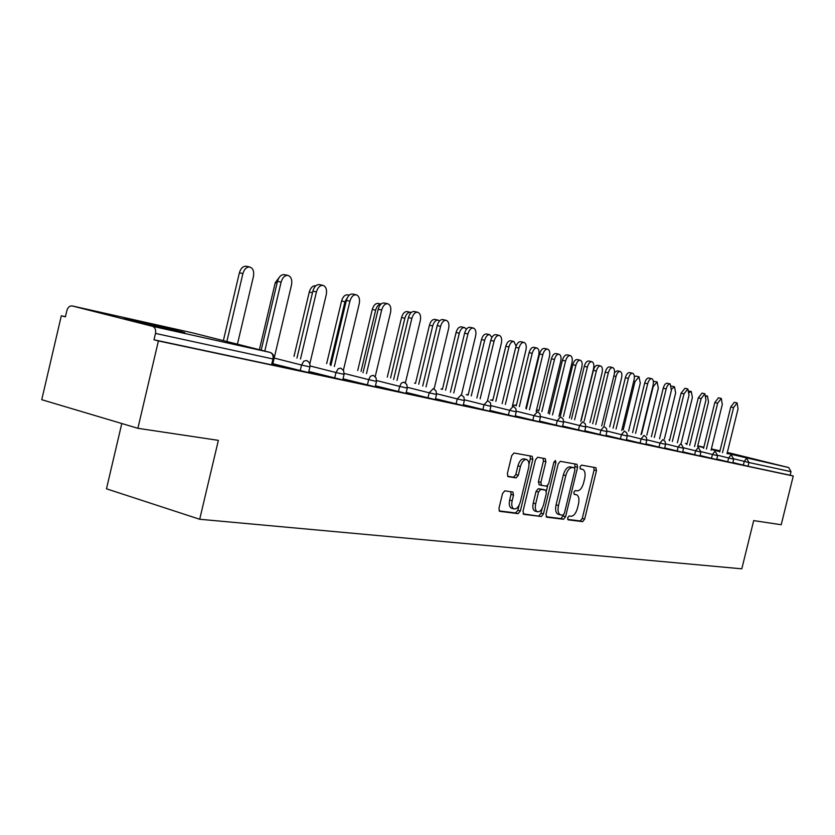 <?xml version="1.0" encoding="UTF-8"?>
<svg xmlns="http://www.w3.org/2000/svg" width="835" height="835" viewBox="0 0 835 835"><rect width="100%" height="100%" fill="white"/><g stroke="black" fill="none" stroke-linecap="round" stroke-linejoin="round"><path stroke-width="1.25" d="M567.633 517.804L568.144 519.84L582.653 521.635L584.657 519.109L596.461 470.616L595.919 467.715L581.452 465.116L580.022 466.859L580.419 468.915L582.84 469.406C585.011 470.731 585.617 473.852 584.625 478.747L583.634 482.828C582.089 488.058 579.928 490.74 577.152 490.865L575.263 490.573L573.822 492.347L574.209 494.372L576.766 494.842C578.874 496.199 579.448 499.257 578.478 504.037L577.486 508.118C575.941 513.358 573.77 516.072 570.973 516.26L569.073 516.009L567.633 517.804M176.749 331.119C185.161 332.977 187.019 333.259 182.312 331.954L133.047 320.055C124.05 318.062 122.056 317.759 127.066 319.147L176.749 331.119M761.551 461.191L728.078 453.019L761.551 461.191M504.81 490.834L502.534 493.537L498.965 508.285L499.57 511.312L518.128 513.661L520.341 510.989L532.834 459.396L532.187 456.307L513.963 453.019L511.698 455.67L507.377 473.508L508.024 476.618L516.082 477.912L518.326 475.251L520.445 466.494C522.011 461.431 524.15 459.135 526.864 459.605C528.858 460.826 529.432 463.582 528.586 467.861L520.341 501.887C518.712 507.116 516.5 509.433 513.723 508.849C511.845 507.586 511.323 504.893 512.147 500.791L513.525 495.071L512.909 492.034L504.81 490.834M793.25 476.013L781.216 524.735L753.692 520.602L741.804 568.823L199.701 519.266L218.363 440.358L137.879 428.303L158.41 340.941L793.25 476.013L790.14 475.23L791.016 471.671L748.953 462.517L748.024 466.264L790.14 475.23M545.986 514.224L546.748 517.199L563.51 519.266L565.577 516.698L577.59 467.287L577.016 464.333L560.316 461.327L558.208 463.874L545.986 514.224M541.31 516.521L523.806 514.36L522.992 511.323L535.454 459.855L537.646 457.267L545.265 458.645L545.892 461.703L540.882 482.38L541.466 485.375L546.56 486.179L548.699 483.59L553.876 462.225L555.473 460.471L555.901 462.58L543.439 513.901L541.31 516.521L523.138 513.88M121.795 423.512L106.473 488.809L199.701 519.266M731.168 453.342L788.741 467.569L791.016 471.671M137.879 428.303L41.75 399.704L61.32 315.776L65.443 316.663M158.41 340.941L154.005 339.793L155.498 333.416C156.082 329.71 155.08 327.351 152.502 326.308L72.061 305.913C69.576 305.798 67.833 307.384 66.842 310.683L65.401 316.841L61.32 315.776M309.91 366.993L308.574 372.608L272.836 363.726M273.828 359.144L272.461 364.916L271.584 364.822L272.972 358.966L155.498 333.416M154.005 339.793L271.584 364.822M748.024 466.264L732.89 462.538M308.804 371.658L313.574 372.827L308.762 371.794M376.481 381.48L375.207 386.814L343.028 378.829M375.416 385.927L378.14 386.615L375.395 386.031M436.507 394.537L435.286 399.61L406.227 392.429M435.473 398.827L436.517 399.088L435.463 398.869M490.896 406.374L489.738 411.217L463.362 404.714M532.793 420.287L533.93 415.611L540.433 417.114L539.306 421.779L515.268 415.861M578.467 430.025L579.553 425.547L585.721 426.977L584.636 431.434L562.633 426.027M620.384 438.949L621.428 434.659L627.273 436.016L626.229 440.295L606.022 435.338M658.982 447.174L659.994 443.051L665.558 444.356L664.545 448.468L645.914 443.896M694.647 454.772L695.618 450.806L700.93 452.048L699.96 456.004L682.727 451.787M727.702 461.818L728.642 457.998L733.715 459.187L732.775 462.997L716.785 459.083M711.483 458.363L712.432 454.47L717.62 455.68L716.67 459.563L700.085 455.503M677.164 451.046L678.145 447.007L683.583 448.28L682.592 452.309L664.681 447.915M646.801 440.295L645.779 444.46L626.375 439.701M606.93 431.622L605.866 435.964L584.792 430.787M563.562 422.186L562.466 426.716L539.483 421.059M508.39 415.089L509.548 410.309L516.239 411.853L515.091 416.623L489.926 410.413M464.354 400.602L463.164 405.559L435.494 398.723M406.196 392.544L408.044 393.003L406.186 392.607M407.25 388.171L405.998 393.379L375.447 385.812M342.997 378.965L346.682 379.904L342.966 379.1M344.072 374.435L342.778 379.904L308.846 371.471M272.774 363.956L278.66 365.365L272.659 364.081M574.313 494.163L576.213 494.685M567.654 519.391L580.273 520.957L582.277 518.441L594.071 469.98L593.842 467.329M574.804 468.153L574.918 463.936M546.111 516.729L561.099 518.587L563.395 515.091M562.905 515.226L564.356 513.431L574.918 469.969L574.522 467.903L572.403 467.527C569.564 467.579 567.362 470.282 565.775 475.616L558.5 505.53C557.54 510.3 558.104 513.379 560.202 514.777L562.905 515.226M572.069 467.256L574.417 467.882M558.49 514.287L557.78 514.089C555.682 512.7 555.118 509.621 556.079 504.851L563.343 474.958C564.919 469.625 567.132 466.932 569.971 466.88L571.985 467.235M539.233 484.759L538.408 481.701L543.418 461.045L543.136 458.248M547.687 485.626L546.393 490.959M542.145 508.473L540.997 513.212L543.439 513.901M535.684 503.808C534.87 507.857 535.36 510.488 537.176 511.698C539.838 512.231 541.957 509.955 543.533 504.872L546.382 493.151L545.61 490.124L540.704 489.393L538.544 492.003L535.684 503.808L533.221 503.119C532.406 507.158 532.907 509.788 534.724 510.999L535.381 511.187M543.324 489.487L545.61 490.124M533.221 503.119L536.08 491.314L538.241 488.705L543.147 489.446M538.857 515.821L540.997 513.212M511.959 508.338L511.229 508.129C509.35 506.866 508.828 504.183 509.653 500.082L511.03 494.372L510.822 491.7M526.3 459.448L524.359 458.937C521.645 458.467 519.506 460.763 517.94 465.815L520.445 466.494M507.628 476.284L513.577 477.223L515.821 474.572L517.94 465.815M528.993 464.312L530.35 458.728L530.048 455.9M499.142 510.905L515.644 512.951L517.857 510.279L519.067 505.3M697.601 446.474L708.508 401.99L707.495 396.103L706.285 396.416M727.003 453.76L738.046 408.837L737.107 402.919L733.568 407.595L730.761 406.948L734.309 402.272L737.107 402.919M719.707 451.954L730.761 406.948M722.494 452.643L733.568 407.595M681.287 442.842L692.382 397.543L691.307 391.542L689.355 392.502M671.622 386.146L674.513 386.803L671.632 389.089M664.378 439.085L675.661 392.93L674.513 386.803M653.356 381.303L657.093 381.887L653.179 386.73L641.666 433.897M646.822 435.171L658.314 388.139L657.093 381.887M634.37 376.7L636.113 376.126L639.005 376.783L634.965 381.699L623.244 429.785M628.598 431.121L640.288 383.171L639.005 376.783M614.518 372.483L617.274 370.813L620.196 371.481C618.432 371.377 617.044 373.036 616.032 376.481L604.091 425.526M609.665 426.904L621.574 378.005C622.252 374.466 621.793 372.295 620.196 371.481M711.065 450.222L722.296 404.464L721.294 398.431L717.651 403.18L714.812 402.522L718.465 397.784L721.294 398.431M703.571 448.364L714.812 402.522M706.389 449.063L717.651 403.18M694.543 446.558L705.961 399.944L704.897 393.776L701.139 398.598L698.269 397.94L702.026 393.118L704.897 393.776M686.829 444.648L698.269 397.94M689.679 445.358L701.139 398.598M677.373 442.748L689.011 395.237L687.873 388.943L684.001 393.849L681.089 393.17L684.961 388.275L687.873 388.943M669.44 440.786L681.089 393.17M672.332 441.506L684.001 393.849M659.546 438.803L671.392 390.352L670.181 383.923C668.522 383.829 667.186 385.499 666.184 388.912L663.24 388.223C664.242 384.82 665.568 383.161 667.238 383.244L670.181 383.923M651.373 436.768L663.24 388.223M654.316 437.498L666.184 388.912M641.019 434.691L653.085 385.279C653.784 381.699 653.356 379.507 651.791 378.693C650.068 378.599 648.691 380.29 647.668 383.776L644.683 383.088C645.705 379.612 647.073 377.921 648.805 378.015L651.791 378.693M632.596 432.603L644.683 383.088M635.571 433.344L647.668 383.776M596.336 371.053L593.372 370.364C594.416 366.857 595.846 365.166 597.683 365.292L600.636 365.97C598.81 365.845 597.38 367.536 596.336 371.053L584.176 421.08M589.969 422.52L602.098 372.64C602.797 369.028 602.306 366.795 600.636 365.97M593.372 370.364L581.233 420.349M621.741 430.422L634.036 379.988C634.746 376.334 634.287 374.101 632.659 373.266C630.863 373.161 629.444 374.873 628.39 378.432L625.363 377.733C626.417 374.184 627.837 372.462 629.632 372.577L632.544 373.245M613.057 428.261L625.363 377.733M616.073 429.013L628.39 378.432M569.47 417.959L581.838 367.056C582.538 363.361 582.016 361.085 580.283 360.219C578.384 360.094 576.902 361.816 575.837 365.396L572.831 364.707C573.895 361.127 575.378 359.405 577.288 359.541L580.158 360.198M575.837 365.396L563.448 416.467M572.831 364.707L560.462 415.726M601.67 425.975L614.195 374.487C614.915 370.761 614.424 368.465 612.723 367.609C610.865 367.494 609.393 369.237 608.318 372.859L605.25 372.159C606.325 368.538 607.797 366.795 609.665 366.909L612.608 367.588M592.704 423.742L605.25 372.159M595.762 424.504L608.318 372.859M548.125 413.221L560.723 361.231C561.444 357.464 560.89 355.125 559.074 354.238C557.091 354.092 555.557 355.846 554.471 359.509L551.434 358.81C552.519 355.157 554.054 353.403 556.037 353.549L558.949 354.207M554.471 359.509L541.842 411.655M551.434 358.81L538.815 410.893M580.753 421.341L593.528 368.757C594.259 364.947 593.737 362.599 591.963 361.712C590.021 361.586 588.498 363.361 587.402 367.066L584.291 366.346C585.387 362.651 586.911 360.877 588.852 361.012L591.838 361.691M571.495 419.034L584.291 366.346M574.595 419.807L587.402 367.066M525.873 408.263L538.721 355.157C539.441 351.305 538.857 348.926 536.968 348.007C534.901 347.851 533.314 349.635 532.198 353.362L529.119 352.652C530.235 348.926 531.822 347.151 533.889 347.308L536.832 347.976M532.198 353.362L519.318 406.635M529.119 352.652L516.26 405.873M558.939 416.508L571.975 362.787C572.706 358.883 572.152 356.482 570.295 355.564C568.27 355.418 566.704 357.234 565.577 361.012L562.425 360.292C563.541 356.514 565.118 354.698 567.142 354.854L570.159 355.533M549.378 414.118L562.425 360.292M552.509 414.901L565.577 361.012M516.103 346.087L513.89 341.494C511.74 341.327 510.091 343.143 508.953 346.953L505.833 346.233C506.97 342.433 508.619 340.617 510.769 340.784L513.744 341.463M508.953 346.953L495.813 401.395M505.833 346.233L492.713 400.623M536.164 411.457L549.461 356.545C550.213 352.558 549.618 350.095 547.677 349.145C545.568 348.988 543.94 350.836 542.792 354.687L539.587 353.957C540.736 350.105 542.374 348.258 544.483 348.425L547.541 349.113M526.28 408.993L539.587 353.957M529.453 409.787L542.792 354.687M491.898 337.465L489.79 334.699C487.546 334.511 485.845 336.359 484.676 340.252L481.513 339.532C482.672 335.639 484.383 333.791 486.628 333.979L489.634 334.658M484.676 340.252L471.264 395.926M481.513 339.532L468.122 395.143M512.377 406.186L525.946 350.022C526.708 345.94 526.071 343.415 524.046 342.433C521.844 342.256 520.142 344.145 518.973 348.08L515.727 347.35C516.907 343.404 518.598 341.525 520.81 341.703L523.889 342.402M502.138 403.639L515.727 347.35M505.363 404.443L518.973 348.08M466.379 329.24L464.594 327.591C462.246 327.383 460.482 329.272 459.281 333.248L456.077 332.518C457.267 328.541 459.041 326.662 461.39 326.871L464.427 327.55M459.281 333.248L445.587 390.206M456.077 332.518L442.404 389.413M487.494 400.675L501.355 343.206C502.127 339.031 501.449 336.432 499.32 335.42C497.013 335.221 495.259 337.142 494.049 341.171L490.761 340.43C491.972 336.401 493.725 334.48 496.032 334.678L499.153 335.378M476.879 398.024L490.761 340.43M480.146 398.848L494.049 341.171M439.513 320.974L438.229 320.149C435.776 319.93 433.929 321.851 432.707 325.921L429.451 325.18C430.683 321.12 432.52 319.2 434.983 319.419L438.041 320.108M432.707 325.921L418.721 384.225M429.451 325.18L415.486 383.411M461.431 394.934L475.606 336.056C476.388 331.787 475.658 329.126 473.424 328.061C471.013 327.852 469.186 329.815 467.944 333.937L464.615 333.175C465.857 329.063 467.683 327.101 470.095 327.32L473.247 328.03M450.43 392.158L464.615 333.175M453.749 392.982L467.944 333.937M411.144 312.572L410.601 312.363C408.033 312.113 406.113 314.075 404.86 318.239L401.562 317.498C402.825 313.334 404.735 311.371 407.303 311.622L410.402 312.311M404.86 318.239L390.561 377.952M401.562 317.498L387.294 377.138M434.096 388.995L448.614 328.572C449.407 324.199 448.625 321.454 446.287 320.358C443.761 320.129 441.861 322.122 440.588 326.349L437.206 325.577C438.469 321.36 440.379 319.367 442.905 319.607L446.088 320.316M422.708 386L437.206 325.577M426.059 386.845L440.588 326.349M380.99 304.097C378.526 304.337 376.742 306.372 375.646 310.182L372.306 309.43C373.6 305.172 375.593 303.168 378.286 303.439L381.031 304.055M375.646 310.182L361.033 371.377M372.306 309.43L357.714 370.542M405.392 382.879L420.287 320.723C421.09 316.225 420.266 313.417 417.792 312.269C415.141 312.019 413.168 314.054 411.864 318.386L408.43 317.603C409.734 313.292 411.718 311.257 414.369 311.507L417.594 312.227M393.598 379.549L408.43 317.603M397.011 380.405L411.864 318.386M348.268 296.258L344.959 301.727L341.578 300.965C342.903 296.592 344.98 294.557 347.809 294.849L349.26 295.173M344.959 301.727L330.013 364.467M341.578 300.965L326.652 363.632M375.207 376.606L390.54 312.467C391.354 307.854 390.456 304.963 387.858 303.773C385.081 303.502 383.014 305.579 381.668 310.015L378.192 309.232C379.539 304.806 381.605 302.729 384.392 303.001L387.638 303.721M363.016 372.765L378.192 309.232M366.471 373.631L381.668 310.015M312.467 292.772L309.274 292.052C310.641 287.584 312.801 285.497 315.776 285.81L315.787 285.82M309.274 292.052L293.993 356.357M343.394 370.229L359.238 303.794C360.062 299.055 359.113 296.07 356.368 294.839C353.445 294.536 351.284 296.665 349.907 301.205L346.379 300.412C347.757 295.872 349.917 293.753 352.84 294.056L356.127 294.786M330.848 365.626L346.379 300.412M334.344 366.502L349.907 301.205M277.074 283.086L275.258 282.679L280.017 276.385M275.258 282.679L259.622 348.696M309.795 363.945L326.276 294.651C327.111 289.776 326.078 286.708 323.187 285.413C320.108 285.09 317.853 287.261 316.434 291.926L312.864 291.123C314.284 286.468 316.538 284.297 319.617 284.62L322.926 285.361M296.947 358.1L312.864 291.123M300.496 358.998L316.434 291.926M237.432 344.177L253.443 276.479C254.268 271.542 253.12 268.4 250.009 267.064C246.732 266.699 244.363 268.87 242.912 273.577L239.394 272.795C240.845 268.087 243.215 265.916 246.502 266.281L249.728 267.002M242.912 273.577L226.859 341.515M239.394 272.795L223.373 340.628M273.932 359.102L291.498 285.006C292.354 279.996 291.248 276.823 288.179 275.477C284.933 275.122 282.585 277.345 281.113 282.126L277.491 281.322C278.963 276.542 281.311 274.329 284.558 274.684L287.908 275.414M261.178 350.168L277.491 281.322M273.911 359.165L272.742 364.102M264.779 351.076L281.113 282.126M731.293 453.374L727.316 452.476M719.989 450.837L711.389 448.917M703.853 447.226L697.757 445.869M697.695 446.109L703.759 447.612M711.253 449.46L719.801 451.578M727.097 453.384L788.741 467.569M685.42 443.458L686.276 443.667M743.338 465.147L744.256 461.4L746.594 458.206L748.953 462.517L733.777 458.791M152.502 326.308L270.039 352.401L192.582 332.862L72.29 305.954M270.436 352.527C273.128 353.758 274.266 355.94 273.849 359.071L272.972 358.966C273.504 355.574 272.523 353.382 270.039 352.401L270.467 352.547M717.693 455.273L728.642 457.998L731.084 454.772M714.958 451.192L712.432 454.47L701.003 451.62M698.248 447.476L695.618 450.806L683.667 447.831M680.859 443.625L678.145 447.007L665.641 443.886M662.792 439.607L659.994 443.051L646.885 439.784M640.069 443.145L641.103 438.939L627.367 435.515M624.403 431.079L621.428 434.659L607.024 431.058M599.864 434.576L600.929 430.202L585.815 426.414M582.747 421.832L579.553 425.547L563.667 421.571M556.131 425.265L557.237 420.694L540.537 416.498M537.416 411.78L533.93 415.611L516.343 411.196M513.17 406.394L509.548 410.309L491.011 405.653M482.828 409.651L484.018 404.745L464.469 399.829M456.046 403.942L457.256 398.921L436.621 393.723M427.948 397.951L429.18 392.815L407.376 387.315M398.431 391.667L399.694 386.396L376.616 380.562M367.379 385.05L368.673 379.643L344.218 373.454M334.678 378.078L335.994 372.535L310.056 365.949M300.183 370.73L301.539 365.031L274.172 358.079M643.962 435.432L641.103 438.939L646.801 440.275L646.394 437.331L644.14 435.484M604.008 426.56L600.929 430.202L606.93 431.591L606.513 428.543L604.185 426.612M537.886 410.11L536.759 410.382M515.738 405.152L514.537 405.445M560.556 416.905L557.237 420.694L563.573 422.155L563.145 418.982L560.744 416.968M491.366 400.289L492.692 399.996M466.254 394.673L468.268 394.537L467.183 394.913M442.498 389.006L441.924 389.287M487.744 400.748L484.018 404.745L490.907 406.332L490.458 402.95L487.932 400.8M461.15 394.84L457.256 398.921L464.364 400.56L463.905 397.095L461.327 394.903M433.261 388.651L429.18 392.815L436.517 394.496L436.047 390.957L433.417 388.703M403.963 382.148L401.374 383.088L399.694 386.396L407.261 388.118L406.781 384.497L404.109 382.2M373.151 375.312L370.416 376.251L368.673 379.643L376.491 381.428L376 377.712L373.276 375.353M340.722 368.12L338.175 368.726L335.994 372.535L344.093 374.372L343.592 370.563L340.805 368.151M306.539 360.532L303.815 361.127L301.539 365.031L309.921 366.93C310.338 363.862 309.221 361.743 306.57 360.543M580.148 468.675L582.402 469.28M594.071 469.98L596.461 470.616M582.277 518.441L584.657 519.109M580.273 520.957L582.653 521.635M575.169 466.64L577.59 467.287M563.166 516.02L565.577 516.698M561.099 518.587L563.51 519.266M569.971 466.88L572.403 467.527M563.343 474.958L565.775 475.616M556.079 504.851L558.5 505.53M543.418 461.045L545.892 461.703M538.408 481.701L540.882 482.38M539.201 484.749L541.497 485.385M553.929 462.058L555.901 462.58M538.241 488.705L540.704 489.393M536.08 491.314L538.544 492.003M511.03 494.372L513.525 495.071M509.653 500.082L512.147 500.791M515.821 474.572L518.326 475.251M513.577 477.223L516.082 477.912M530.35 458.728L532.834 459.396M517.857 510.279L520.341 510.989M515.644 512.951L518.128 513.661M634.965 381.699L633.692 381.407M616.032 376.481L613.84 375.98M733.715 459.187L731.241 454.814M669.701 439.721L669.075 439.815M717.62 455.68L715.115 451.234M700.93 452.048L698.384 447.518M683.583 448.28L681.005 443.667M665.558 444.356L665.161 441.475L662.938 439.648M627.273 436.016L626.866 433.031L624.58 431.131M537.698 410.068L536.519 410.016M585.721 426.977L585.293 423.867L582.934 421.894M515.55 405.111L513.608 405.215M492.441 399.944L490.437 400.059M540.433 417.114L539.995 413.878L537.552 411.822M516.239 411.853L515.8 408.534L513.306 406.436M442.54 388.839L440.984 389.058M415.6 382.952L414.557 383.181M557.78 514.089L560.202 514.777M539.003 484.697L541.466 485.375M534.724 510.999L537.176 511.698M511.229 508.129L513.723 508.849M706.201 395.811L707.495 396.103M689.24 391.072L691.307 391.542"/></g></svg>
